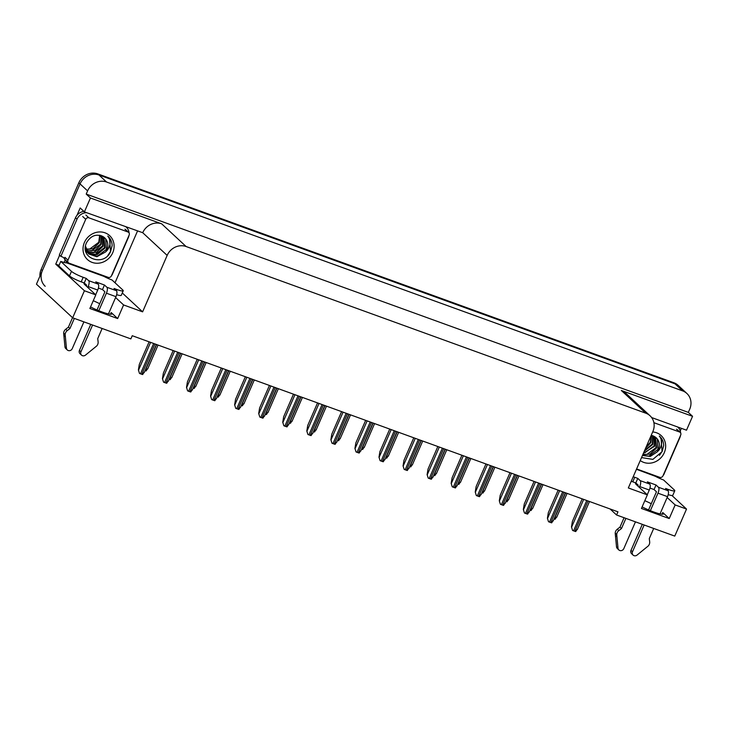 <?xml version="1.0" encoding="UTF-8"?>
<svg xmlns="http://www.w3.org/2000/svg" width="729" height="729" viewBox="0 0 729 729"><rect width="100%" height="100%" fill="white"/><g stroke="black" fill="none" stroke-linecap="round" stroke-linejoin="round"><path stroke-width="1.09" d="M84.345 283.034A16.011 2.369 23.5 0 0 83.999 283.308A16.011 2.369 23.5 0 0 84.783 284.647L95.8 294.881L84.418 290.753L72.663 317.798L36.45 284.173L80.053 183.899A15.008 13.678 -47.1 0 1 98.998 175.006L675.054 383.864A15.008 13.678 -47.1 0 1 679.346 386.479A15.008 13.678 -47.1 0 0 675.054 383.864L98.998 175.006A15.008 13.678 -47.1 0 0 80.053 183.899L42.373 270.559A15.008 13.678 -47.1 0 0 45.189 286.287M635.907 483.017A16.011 2.369 23.5 0 0 635.56 483.281A16.011 2.369 23.5 0 0 636.344 484.63L647.352 494.854L628.334 487.956L652.874 431.513A15.008 13.678 132.9 0 0 650.058 415.785A15.008 13.678 132.9 0 0 645.766 413.179L186.105 246.52A15.008 13.678 132.9 0 0 167.16 255.405L142.611 311.848L122.272 292.958M610.082 508.97L616.579 515.002L674.772 536.097L686.527 509.061L675.154 504.933L669.231 518.547L662.743 512.523A16.011 2.369 -156.5 0 1 663.527 513.863A16.011 2.369 -156.5 0 1 642.112 506.919M59.067 265.338L55.75 264.135L59.614 255.241M137.471 231.129L115.018 282.779M76.964 215.356L80.181 207.965L84.4 211.884L142.72 232.715A15.008 13.678 132.9 0 1 161.665 223.821L90.442 197.996L84.4 211.884M681.387 428.333L680.257 430.93M660.046 477.422L659.627 478.379M651.626 417.544L686.508 430.192L692.55 416.305L621.327 390.48A15.008 13.678 132.9 0 1 625.619 393.095L650.058 415.785M688.322 412.386L86.213 194.078L87.598 190.898A15.008 13.678 -47.1 0 1 106.543 182.013L682.599 390.872A15.008 13.678 -47.1 0 1 686.891 393.487A15.008 13.678 -47.1 0 1 689.707 409.206L688.322 412.386L692.55 416.305M686.527 509.061L671.947 495.51M84.418 290.753L55.75 264.135M90.442 197.996L86.213 194.078M72.663 317.798L130.856 338.894L132.241 335.714L617.955 511.822L616.579 515.002M142.611 311.848L123.593 304.95L115.592 297.532M675.154 504.933L667.153 497.506M95.8 294.881L89.877 308.485L117.67 318.564L123.593 304.95M669.231 518.547L641.438 508.468L647.352 494.854M644.819 500.695A16.011 2.369 -156.5 0 1 651.27 503.73M99.718 303.747A16.011 2.369 23.5 0 0 93.257 300.712M90.551 306.945A16.011 2.369 23.5 0 0 111.974 313.889A16.011 2.369 23.5 0 0 111.191 312.541L110.453 314.235M117.67 318.564L111.191 312.541M39.904 276.236A15.008 13.678 -47.1 0 1 41.161 269.438L78.841 182.779A15.008 13.678 -47.1 0 1 97.795 173.885L673.842 382.743A15.008 13.678 -47.1 0 1 678.143 385.359L686.891 393.487M147.65 368.51L146.092 370.961L145.044 370.624M139.494 373.412L138.392 369.922L139.494 373.412L140.478 373.813L142.629 374.551L144.187 372.109M149.117 341.837L139.312 364.4L138.392 369.922M171.707 377.23L170.149 379.681L169.11 379.344M195.773 385.96L194.215 388.402L193.167 388.065M219.83 394.681L218.272 397.132L217.224 396.795M163.551 382.142L162.449 378.643L163.551 382.142L164.544 382.534L166.695 383.281L168.244 380.83M173.174 350.558L163.369 373.12L162.449 378.643M187.617 390.862L186.515 387.363L187.617 390.862L188.601 391.263L190.752 392.002L192.31 389.55M197.24 359.288L187.426 381.85L186.515 387.363M211.674 399.583L210.572 396.093L211.674 399.583L212.658 399.984L214.809 400.722L216.367 398.28M221.297 368.008L211.492 390.571L210.572 396.093M235.731 408.313L234.629 404.814L235.731 408.313L236.725 408.705L238.875 409.452L240.424 407.001M245.363 376.729L235.549 399.292L234.629 404.814M636.453 469.285L655.417 476.329A10.006 1.485 -156.5 0 0 663.572 479.974L674.289 489.915A10.006 1.485 -156.5 0 1 674.781 490.754A10.006 1.485 -156.5 0 1 668.621 489.569L665.577 488.466L667.992 490.708L658.442 487.245A5.003 1.923 109.9 0 1 657.977 493.178L650.359 510.692M644.144 524.998L632.499 551.771L630.995 550.368L642.313 524.333M658.442 487.245L656.027 485.004L647.343 481.851L649.758 484.092L640.199 480.63L637.784 478.388L634.74 477.285A10.006 1.485 -156.5 0 1 633.228 476.711M648.564 509.945L656.464 491.783L654.05 489.542L656.027 485.004M654.05 489.542L649.967 488.056M637.848 486.033L638.221 485.168L635.816 482.926L632.772 481.823A10.006 1.485 -156.5 0 1 631.25 481.249M635.816 482.926L637.784 478.388M677.624 426.966A10.006 9.122 -47.1 0 1 677.943 427.249A10.006 9.122 -47.1 0 1 680.649 432.935M680.512 435.477A10.006 9.122 -47.1 0 1 679.82 437.728L663.645 474.944A10.006 9.122 -47.1 0 0 663.399 474.834M674.781 490.754L672.803 495.292A10.006 1.485 -156.5 0 1 668.211 494.645M625.901 518.383L621.491 528.516L619.987 527.122L624.07 517.718M640.199 480.63A5.003 1.923 109.9 0 1 639.734 486.571L639.36 487.428M635.46 521.846L623.814 548.618A3.198 2.916 -47.1 0 1 618.866 549.948L617.363 548.554A3.198 2.916 132.9 0 1 616.506 546.786L615.212 533.145A5.003 4.556 -47.1 0 1 617.281 529.218L619.987 527.122M621.491 528.516L618.793 530.621L617.281 529.218M615.212 533.145L616.725 534.548L618.01 548.19A3.198 2.916 -47.1 0 0 618.866 549.948M647.243 494.745L649.293 490.034A5.003 1.923 -70.1 0 0 649.758 484.092M616.725 534.548A5.003 4.556 -47.1 0 1 618.793 530.621M615.385 535.423L616.898 536.826M660.027 513.899L667.527 496.649A5.003 1.923 -70.1 0 0 667.992 490.708M630.995 550.368A3.198 2.916 132.9 0 0 631.596 553.712L633.1 555.115A3.198 2.916 -47.1 0 0 637.046 555.088L648.236 545.975A5.003 4.556 -47.1 0 0 649.676 541.82L649.293 538.594L653.694 528.461M633.1 555.115A3.198 2.916 -47.1 0 1 632.499 551.771M86.295 286.05L86.669 285.185L84.254 282.952L86.222 278.414L83.188 277.312A10.006 1.485 -156.5 0 1 71.478 271.361L60.771 261.41A10.006 1.485 -156.5 0 0 66.512 262.814L103.864 276.355A10.006 1.485 -156.5 0 0 112.02 279.991L122.727 289.942A10.006 1.485 -156.5 0 1 123.219 290.78A10.006 1.485 -156.5 0 1 117.059 289.586L114.025 288.484L116.44 290.725L106.881 287.262A5.003 1.923 109.9 0 1 106.416 293.204L98.807 310.709M92.583 325.016L80.946 351.788L79.434 350.385L90.751 324.35M106.881 287.262L104.466 285.021L95.781 281.877L98.196 284.119L88.637 280.656L86.222 278.414M97.012 309.971L104.912 291.8L102.497 289.559L104.466 285.021M102.497 289.559L98.406 288.083M84.254 282.952L81.211 281.85A10.006 1.485 -156.5 0 1 69.51 275.89L58.794 265.948L60.771 261.41M126.071 226.992A10.006 9.122 -47.1 0 1 126.39 227.275A10.006 9.122 -47.1 0 1 129.088 232.961M128.951 235.503A10.006 9.122 -47.1 0 1 128.268 237.754L112.084 274.961A10.006 9.122 -47.1 0 0 111.847 274.851M63.633 257.702A10.006 9.122 -47.1 0 1 65.1 260.226L66.603 261.62L66.211 262.531M83.871 211.392A10.006 9.122 132.9 0 0 75.506 217.771L59.331 254.977L60.844 256.38A10.006 9.122 -47.1 0 1 64.434 258.348A10.006 9.122 -47.1 0 1 64.753 258.667M66.193 260.69A10.006 9.122 -47.1 0 1 66.603 261.62M75.506 217.771L77.019 219.174L60.844 256.38M77.019 219.174A10.006 9.122 -47.1 0 1 86.705 212.713M65.1 260.226L64.699 261.128A5.003 1.923 109.9 0 0 64.198 262.486M123.219 290.78L121.251 295.318A10.006 1.485 -156.5 0 1 116.649 294.662M74.34 318.4L69.938 328.542L68.426 327.139L72.535 317.68M88.637 280.656A5.003 1.923 109.9 0 1 88.173 286.588L87.799 287.454M83.899 321.872L72.253 348.635A3.198 2.916 -47.1 0 1 67.314 349.975L65.801 348.571A3.198 2.916 132.9 0 1 64.945 346.813L63.651 333.171A5.003 4.556 -47.1 0 1 65.728 329.244L68.426 327.139M69.938 328.542L67.232 330.638L65.728 329.244M63.651 333.171L65.163 334.575L66.448 348.216A3.198 2.916 -47.1 0 0 67.314 349.975M95.681 294.771L97.732 290.051A5.003 1.923 -70.1 0 0 98.196 284.119M65.163 334.575A5.003 4.556 -47.1 0 1 67.232 330.638M63.824 335.44L65.337 336.844M108.475 313.917L115.975 296.667A5.003 1.923 -70.1 0 0 116.44 290.725M79.434 350.385A3.198 2.916 132.9 0 0 80.035 353.738L81.539 355.132A3.198 2.916 -47.1 0 0 85.484 355.114L96.675 345.993A5.003 4.556 -47.1 0 0 98.114 341.837L97.732 338.621L102.142 328.478M81.539 355.132A3.198 2.916 -47.1 0 1 80.946 351.788M652.683 431.96A16.311 14.872 -47.1 0 1 664.274 452.709A16.311 14.872 -47.1 0 1 640.253 460.555M641.538 457.584L652.874 459.388L662.114 451.615L663.7 445.565C663.572 441.674 662.114 438.493 659.335 436.024C662.533 440.343 662.424 445.009 659.016 450.039L657.212 451.889A11.309 10.306 132.9 0 0 658.424 449.738A11.309 10.306 132.9 0 0 656.3 437.892A11.309 10.306 132.9 0 0 654.943 436.844L651.252 435.249M659.453 455.37L662.069 451.433L661.03 437.828L659.335 436.024M642.459 455.47L650.268 456.427L657.212 451.889M642.531 455.297L648.919 456.163L658.014 449.356L657.285 438.986L656.273 437.865M642.969 454.304L647.006 454.377L656.091 447.57L655.234 437.036M642.841 454.604L650.04 454.112L656.574 448.016L655.508 437.227M643.643 452.745L645.083 452.6L654.177 445.793L653.995 436.243M643.452 453.192L654.66 446.239L654.314 436.425M644.627 450.495L652.264 444.016L652.665 435.641M644.345 451.133L652.737 444.462L653.011 435.769M646.085 447.132L650.341 442.239L651.207 435.341M645.648 448.135L650.824 442.676L651.571 435.322M653.886 422.683L679.519 431.978A2.506 2.278 -47.1 0 1 680.704 435.031L662.953 475.873A2.506 2.278 -47.1 0 1 659.791 477.349L636.599 468.938M112.722 252.735A16.311 14.872 -47.1 0 1 92.127 262.394A16.311 14.872 -47.1 0 1 84.4 242.465A16.311 14.872 -47.1 0 1 104.985 232.806A16.311 14.872 -47.1 0 1 112.722 252.735M86.587 242.602C78.805 258.376 104.065 267.188 110.553 251.633L112.148 245.591C112.011 241.7 110.553 238.52 107.783 236.05C110.972 240.36 110.863 245.026 107.455 250.056L105.659 251.906A11.309 10.306 132.9 0 0 106.862 249.755A11.309 10.306 132.9 0 0 104.739 237.909A11.309 10.306 132.9 0 0 103.39 236.861C96.629 233.48 91.034 235.385 86.587 242.602M107.892 255.387L110.516 251.459L109.468 237.845L107.783 236.05M85.493 246.165L88.82 253.993L96.857 256.745L105.659 251.906M88.583 253.765L97.358 256.18L106.452 249.373L105.723 239.003L104.721 237.891M86.669 251.988L87.444 252.599M87.717 252.79L95.444 254.403L104.539 247.596L103.673 237.053M85.612 250.749L86.906 252.216M87.917 253.045L97.112 254.594L105.012 248.042L103.946 237.244M85.803 251.004L86.66 251.523M86.961 251.678L93.531 252.626L102.616 245.819L102.434 236.26M87.143 251.97L96.264 252.471L103.099 246.256L102.753 236.442M85.484 250.102L86.004 250.311M86.341 250.43L91.608 250.84L100.702 244.033L101.103 235.658M85.53 250.348L86.159 250.63M86.487 250.758L95.098 250.384L101.185 244.479L101.449 235.795M85.867 249.026L89.694 249.063L98.789 242.256L99.627 235.267M85.967 249.391L92.948 248.707L99.262 242.702L100.01 235.339M85.721 219.311A2.506 2.278 -47.1 0 1 88.874 217.825L127.967 231.995A2.506 2.278 -47.1 0 1 129.151 235.057L111.391 275.89A2.506 2.278 -47.1 0 1 108.238 277.375L69.146 263.205A2.506 2.278 -47.1 0 1 67.961 260.144L85.721 219.311L82.705 216.504M68.435 262.768L65.419 259.961A2.506 2.278 -47.1 0 1 64.945 257.346L67.961 260.144M243.887 403.401L242.329 405.853L241.29 405.515M267.953 412.131L266.395 414.573L265.347 414.236M292.01 420.852L290.452 423.303L289.404 422.957M259.797 417.034L258.695 413.534L259.797 417.034L260.782 417.435L262.932 418.173L264.49 415.721M269.42 385.459L259.606 408.021L258.695 413.534M283.854 425.754L282.752 422.255L283.854 425.754L284.839 426.155L286.989 426.893L288.547 424.442M293.477 394.179L283.672 416.742L282.752 422.255M307.911 434.484L306.809 430.985L307.911 434.484L308.905 434.876L311.055 435.614L312.613 433.172M317.543 402.9L307.729 425.463L306.809 430.985M316.067 429.572L314.509 432.024L313.47 431.686M340.133 438.302L338.575 440.744L337.527 440.407M364.19 447.023L362.632 449.474L361.593 449.128M388.247 455.743L386.689 458.195L385.65 457.858M412.313 464.464L410.755 466.915L409.707 466.578M331.977 443.205L330.875 439.705L331.977 443.205L332.962 443.606L335.112 444.344L336.67 441.892M341.6 411.63L331.786 434.183L330.875 439.705M356.034 451.925L354.932 448.426L356.034 451.925L357.019 452.326L359.169 453.064L360.727 450.613M365.657 420.351L355.852 442.913L354.932 448.426M380.091 460.655L378.989 457.156L380.091 460.655L381.085 461.047L383.235 461.785L384.794 459.343M389.723 429.071L379.909 451.634L378.989 457.156M404.158 469.376L403.055 465.877L404.158 469.376L405.142 469.777L407.292 470.515L408.851 468.064M413.78 437.801L403.966 460.354L403.055 465.877M428.215 478.096L427.112 474.597L428.215 478.096L429.199 478.497L431.349 479.235L432.908 476.784M437.837 446.522L428.032 469.084L427.112 474.597M436.37 473.194L434.812 475.636L433.773 475.299M460.427 481.915L458.869 484.366L457.83 484.029M484.493 490.635L482.935 493.086L481.887 492.749M508.55 499.365L506.992 501.807L505.953 501.47M532.607 508.086L531.049 510.537L530.01 510.2M556.674 516.806L555.115 519.258L554.067 518.92M452.272 486.817L451.169 483.327L452.272 486.817L453.265 487.218L455.415 487.956L456.974 485.514M461.904 455.242L452.089 477.805L451.169 483.327M476.338 495.547L475.235 492.048L476.338 495.547L477.322 495.939L479.472 496.686L481.031 494.235M485.961 463.963L476.146 486.525L475.235 492.048M500.395 504.268L499.292 500.768L500.395 504.268L501.379 504.668L503.529 505.407L505.088 502.955M510.018 472.693L500.212 495.255L499.292 500.768M524.452 512.988L523.349 509.498L524.452 512.988L525.445 513.389L527.596 514.127L529.154 511.676M534.084 481.413L524.269 503.976L523.349 509.498M548.518 521.718L547.415 518.219L548.518 521.718L549.502 522.11L551.653 522.857L553.211 520.406M558.141 490.134L548.326 512.697L547.415 518.219M572.575 530.439L571.472 526.939L572.575 530.439L573.568 530.84L575.71 531.578L577.268 529.126M582.198 498.864L572.393 521.426L571.472 526.939M662.743 512.523L662.014 514.209M682.599 390.872L673.842 382.743M106.543 182.013L97.795 173.885M87.598 190.898L78.841 182.779M186.105 246.52L161.665 223.821M645.766 413.179L621.327 390.48M167.16 255.405L142.72 232.715M41.161 269.438L42.373 270.559M156.607 344.553L145.244 370.687M150.584 342.366L138.546 370.059M153.664 343.487L140.478 373.813M154.967 343.96L141.781 374.287M180.674 353.283L169.301 379.417M204.731 362.003L193.367 388.138M228.788 370.724L217.424 396.858M174.641 351.096L162.603 378.779M177.73 352.207L164.544 382.534M179.033 352.681L165.847 383.007M198.698 359.816L186.66 387.509M201.787 360.937L188.601 391.263M203.09 361.411L189.905 391.737M222.764 368.537L210.727 396.23M225.844 369.658L212.658 399.984M227.147 370.132L213.962 400.458M246.821 377.267L234.784 404.95M249.91 378.378L236.725 408.705M251.213 378.852L238.028 409.179M668.083 490.799L668.621 489.569M634.74 477.285L632.772 481.823M639.734 486.571L649.293 490.034M657.977 493.178L667.527 496.649M616.506 546.786L618.01 548.19M116.522 290.825L117.059 289.586M83.188 277.312L81.211 281.85M71.478 271.361L69.51 275.89M88.173 286.588L97.732 290.051M106.416 293.204L115.975 296.667M64.945 346.813L66.448 348.216M679.519 431.978L676.503 429.171M88.874 217.825L85.858 215.028M127.967 231.995L124.951 229.198M252.854 379.445L241.481 405.588M276.911 388.174L265.547 414.309M300.968 396.895L289.604 423.03M270.878 385.987L258.841 413.671M273.967 387.108L260.782 417.435M275.27 387.582L262.085 417.908M294.944 394.708L282.907 422.401M298.024 395.829L284.839 426.155M299.327 396.303L286.142 426.629M319.001 403.438L306.964 431.121M322.09 404.549L308.905 434.876M323.394 405.023L310.208 435.35M325.034 405.616L313.661 431.759M349.091 414.345L337.727 440.48M373.148 423.066L361.784 449.201M397.214 431.787L385.841 457.93M421.271 440.516L409.908 466.651M343.058 412.158L331.021 439.842M346.147 413.279L332.962 443.606M347.451 413.744L334.265 444.07M367.124 420.879L355.087 448.572M370.214 422L357.019 452.326M371.508 422.474L358.322 452.8M391.181 429.6L379.144 457.293M394.271 430.721L381.085 461.047M395.574 431.194L382.388 461.521M415.248 438.329L403.201 466.013M418.328 439.45L405.142 469.777M419.631 439.915L406.445 470.241M439.305 447.05L427.267 474.743M442.394 448.171L429.199 478.497M443.697 448.645L430.502 478.971M445.328 449.237L433.965 475.372M469.394 457.958L458.031 484.092M493.451 466.678L482.088 492.822M517.508 475.408L506.145 501.543M541.574 484.129L530.211 510.264M565.631 492.85L554.268 518.993M463.362 455.771L451.324 483.464M466.451 456.892L453.265 487.218M467.754 457.365L454.568 487.692M487.428 464.501L475.381 492.184M490.508 465.612L477.322 495.939M491.811 466.086L478.625 496.413M511.485 473.221L499.447 500.914M514.574 474.342L501.379 504.668M515.877 474.816L502.682 505.142M535.542 481.942L523.504 509.635M538.631 483.063L525.445 513.389M539.934 483.537L526.748 513.863M559.608 490.672L547.561 518.355M562.688 491.783L549.502 522.11M563.991 492.257L550.805 522.584M583.665 499.392L571.627 527.076M586.754 500.513L573.568 530.84M588.057 500.987L574.862 531.313M158.047 345.081L147.641 369.029M156.416 344.48L144.178 372.619M182.113 353.802L171.698 377.75M206.17 362.523L195.755 386.479M230.227 371.243L219.821 395.2M180.473 353.21L168.235 381.349M204.53 361.93L192.301 390.07M228.596 370.651L216.358 398.79M252.653 379.381L240.415 407.52M680.239 432.415L677.223 429.609M88.82 253.993L88.346 253.546M128.678 232.433L125.661 229.635M254.293 379.973L243.878 403.921M278.35 388.694L267.935 412.641M302.407 397.414L292.001 421.371M276.71 388.101L264.481 416.241M300.776 396.822L288.538 424.961M324.833 405.552L312.595 433.691M326.474 406.144L316.058 430.092M350.531 414.865L340.115 438.812M374.597 423.585L364.181 447.542M398.654 432.315L388.238 456.263M422.711 441.036L412.295 464.984M348.89 414.272L336.661 442.412M372.956 422.993L360.718 451.133M397.013 431.714L384.775 459.862M421.07 440.444L408.841 468.583M445.137 449.164L432.898 477.304M446.777 449.757L436.361 473.713M470.834 458.486L460.418 482.434M494.891 467.207L484.475 491.155M518.957 475.928L508.541 499.884M543.014 484.648L532.598 508.605M567.071 493.378L556.655 517.326M469.194 457.885L456.955 486.024M493.251 466.615L481.022 494.754M517.317 475.335L505.079 503.475M541.374 484.056L529.136 512.195M565.431 492.786L553.202 520.925M589.497 501.506L577.259 529.646"/></g></svg>
